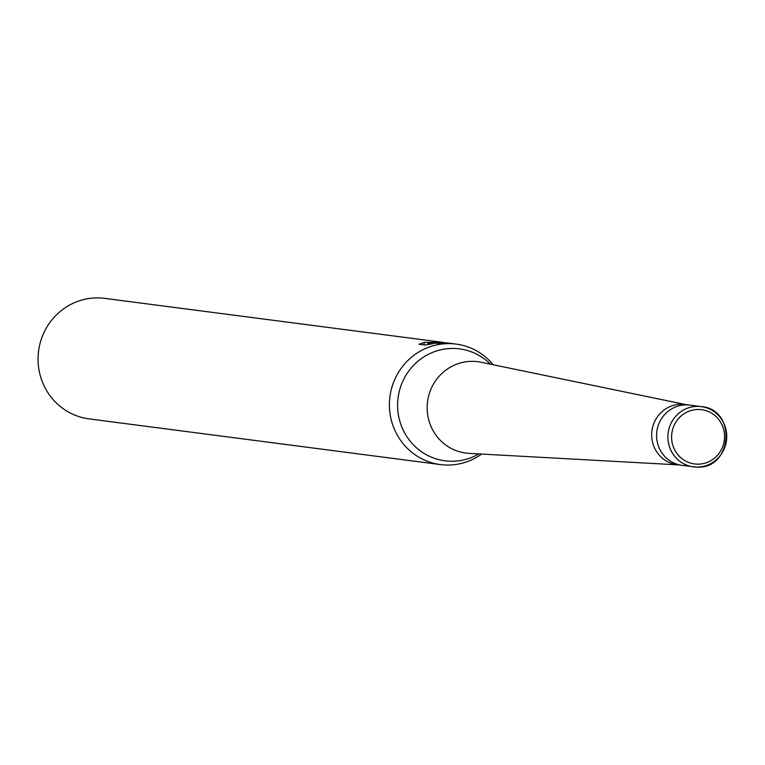 <?xml version="1.0" encoding="UTF-8"?>
<svg xmlns="http://www.w3.org/2000/svg" width="765" height="765" viewBox="0 0 765 765"><rect width="100%" height="100%" fill="white"/><g stroke="black" fill="none" stroke-linecap="round" stroke-linejoin="round"><path stroke-width="1.15" d="M682.093 465.378A30.38 29.414 97.4 0 1 656.676 433.038A30.38 29.414 97.4 0 1 686.855 404.895A30.38 29.414 97.4 0 1 689.925 405.125A30.38 29.414 97.4 0 0 686.855 404.895A30.38 29.414 97.4 0 0 656.676 433.038A30.38 29.414 97.4 0 0 682.093 465.378L696.494 467.08C732.507 469.949 737.24 409.122 701.237 406.598A30.38 29.414 97.4 0 0 698.168 406.368A30.38 29.414 97.4 0 0 667.988 434.51A30.38 29.414 97.4 0 0 693.406 466.851A30.38 29.414 97.4 0 0 696.475 467.08A30.38 29.414 97.4 0 0 726.654 438.938A30.38 29.414 97.4 0 0 701.237 406.598L685.019 404.484A30.38 29.414 97.4 0 0 681.95 404.255A30.38 29.414 97.4 0 0 651.77 432.397A30.38 29.414 97.4 0 0 677.188 464.738L682.093 465.378A30.38 29.414 97.4 0 0 685.163 465.608M686.071 404.628L480.908 362.228A46.082 44.609 97.4 0 0 477.733 361.692A46.082 44.609 97.4 0 0 473.076 361.348A46.082 44.609 97.4 0 0 427.3 404.035A46.082 44.609 97.4 0 0 465.847 453.081A46.082 44.609 97.4 0 0 469.05 453.377L678.239 464.871M493.234 364.771A60.76 58.819 97.4 0 0 456.093 344.078A60.76 58.819 97.4 0 0 449.954 343.619A60.76 58.819 97.4 0 0 389.595 399.904A60.76 58.819 97.4 0 0 440.42 464.584A60.76 58.819 97.4 0 0 446.559 465.043A60.76 58.819 97.4 0 0 481.615 454.075M447.525 342.969L439.894 342.309L432.158 342.615L440.611 342.404L449.466 343.246M450.968 343.418L427.845 343.141L432.665 343.772L424.996 345.025L419.038 344.25L424.393 342.395L443.27 342.414L104.748 298.379A60.76 58.819 97.4 0 0 98.609 297.92A60.76 58.819 97.4 0 0 38.25 354.214A60.76 58.819 97.4 0 0 89.075 418.885L440.42 464.584M427.807 344.527L427.845 343.141M490.499 364.207A56.428 54.631 97.4 0 0 453.846 348.457A56.428 54.631 97.4 0 0 397.628 403.691A56.428 54.631 97.4 0 0 450.69 461.238A56.428 54.631 97.4 0 0 478.833 453.922M697.317 464.145A27.339 26.469 97.4 0 0 724.551 437.379A27.339 26.469 97.4 0 0 698.837 409.495A27.339 26.469 97.4 0 0 671.603 436.26A27.339 26.469 97.4 0 0 697.317 464.145M424.164 342.577L424.106 344.91M456.093 344.078L450.968 343.409"/></g></svg>
